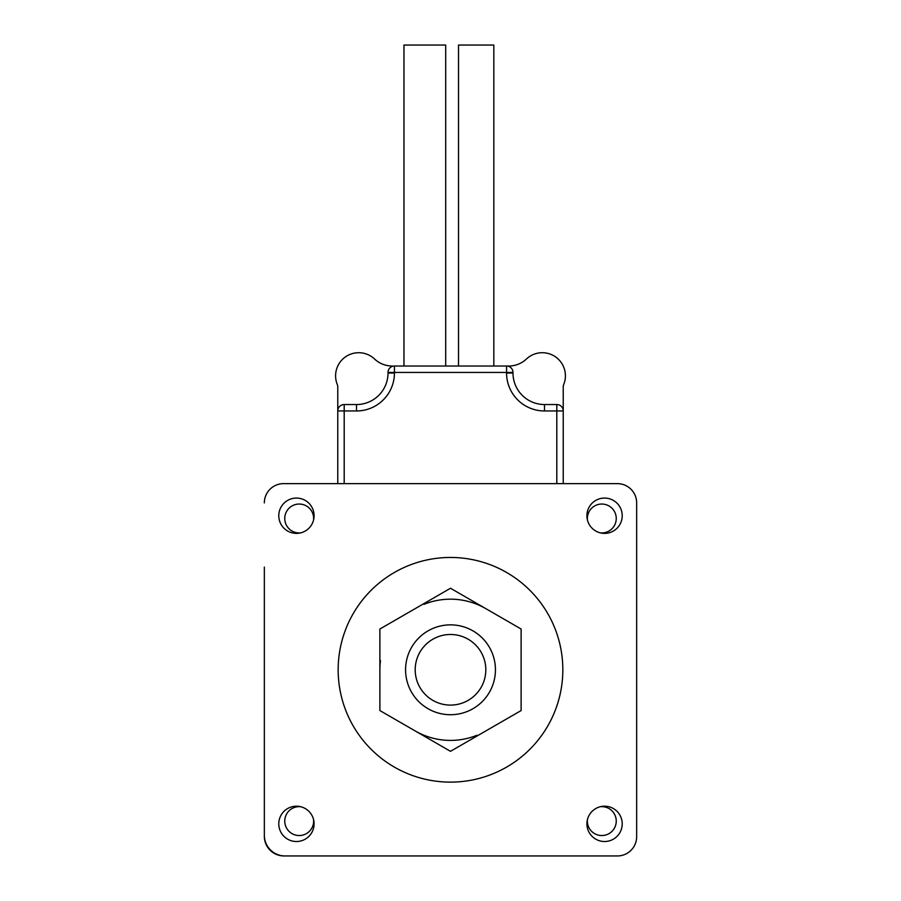 <?xml version="1.0" encoding="UTF-8"?>
<svg xmlns="http://www.w3.org/2000/svg" width="901" height="901" viewBox="0 0 901 901"><rect width="100%" height="100%" fill="white"/><g stroke="black" fill="none" stroke-linecap="round" stroke-linejoin="round"><path stroke-width="1.35" d="M521.116 629.022L521.116 710.562L450.5 751.321L379.884 710.562L379.884 629.022L450.5 588.252L521.116 629.022M485.808 669.792A35.308 35.308 0 0 1 432.852 700.37A35.308 35.308 0 0 1 432.852 639.214A35.308 35.308 0 0 1 485.808 669.792M495.437 669.792A44.937 44.937 0 0 0 428.031 630.88A44.937 44.937 0 0 0 428.031 708.704A44.937 44.937 0 0 0 495.437 669.792M476.933 735.272A70.616 70.616 0 0 1 415.192 730.948M379.884 669.792A70.616 70.616 0 0 1 380.492 660.602M424.067 604.312A70.616 70.616 0 0 1 485.808 608.637M562.832 669.792A112.332 112.332 0 0 1 394.334 767.078A112.332 112.332 0 0 1 394.334 572.507A112.332 112.332 0 0 1 562.832 669.792M622.219 823.852A17.648 17.648 0 0 0 595.741 808.569A17.648 17.648 0 0 0 595.741 839.146A17.648 17.648 0 0 0 622.219 823.852M622.219 515.732A17.648 17.648 0 0 0 595.741 500.438A17.648 17.648 0 0 0 595.741 531.016A17.648 17.648 0 0 0 622.219 515.732M314.089 515.732A17.648 17.648 0 0 0 287.61 500.438A17.648 17.648 0 0 0 287.61 531.016A17.648 17.648 0 0 0 314.089 515.732M314.089 823.852A17.648 17.648 0 0 0 287.61 808.569A17.648 17.648 0 0 0 287.61 839.146A17.648 17.648 0 0 0 314.089 823.852M264.342 502.893A19.259 19.259 0 0 1 283.601 483.634L617.399 483.634A19.259 19.259 0 0 1 636.658 502.893L636.658 836.691A19.259 19.259 0 0 1 617.399 855.95L285.02 855.95A20.678 20.678 0 0 1 264.342 835.272L264.342 567.078M283.601 483.634L347.786 483.634M313.559 520.023A14.439 14.439 0 0 0 298.681 504.053A14.439 14.439 0 0 0 284.795 519.517A14.439 14.439 0 0 0 300.731 532.851M600.269 532.851A14.439 14.439 0 0 0 616.25 518.492A14.439 14.439 0 0 0 601.035 504.064A14.439 14.439 0 0 0 587.441 520.023M636.658 502.893L636.658 567.078M553.214 483.634L617.399 483.634M617.399 855.95L553.214 855.95M636.658 772.495L636.658 836.691M587.441 819.55A14.439 14.439 0 0 0 601.035 835.52A14.439 14.439 0 0 0 616.25 821.093A14.439 14.439 0 0 0 600.269 806.733M300.731 806.733A14.439 14.439 0 0 0 284.795 820.068A14.439 14.439 0 0 0 298.681 835.531A14.439 14.439 0 0 0 313.559 819.55M347.786 855.95L283.984 855.95A19.642 19.642 0 0 1 264.342 836.308L264.342 772.495M493.827 366.02L493.827 45.05L458.519 45.05L458.519 366.02M445.691 366.02L445.691 45.05L403.963 45.05L403.963 366.02M563.226 483.634L563.226 386.957A6.42 6.42 0 0 1 563.699 384.536A23.111 23.111 0 0 0 526.432 359.015A25.678 25.678 0 0 1 508.806 366.02L394.435 366.02A6.42 6.42 0 0 0 388.016 372.44L388.016 373.037A31.501 31.501 0 0 1 356.514 404.538L344.193 404.538A6.42 6.42 0 0 0 337.774 410.957L337.774 483.634M512.984 373.037L512.984 372.44A6.42 6.42 0 0 0 506.565 366.02L506.565 373.037L512.984 373.037A31.501 31.501 0 0 0 544.486 404.538L556.807 404.538A6.42 6.42 0 0 1 563.226 410.957L556.807 410.957L556.807 404.538M344.193 483.634L344.193 410.957L356.514 410.957L356.514 404.538A31.501 31.501 0 0 0 388.016 373.037L394.435 373.037L394.435 372.44L388.016 372.44M563.226 386.957L563.226 410.957M392.194 366.02A25.678 25.678 0 0 1 374.568 359.015A23.111 23.111 0 0 0 337.301 384.536A6.42 6.42 0 0 1 337.774 386.957L337.774 410.957L337.774 386.957M344.193 404.538L344.193 410.957L337.774 410.957M356.514 410.957A37.921 37.921 0 0 0 394.435 373.037M394.435 366.02L394.435 372.44L512.984 372.44M506.565 373.037A37.921 37.921 0 0 0 544.486 410.957L544.486 404.538M544.486 410.957L556.807 410.957L556.807 483.634"/></g></svg>
